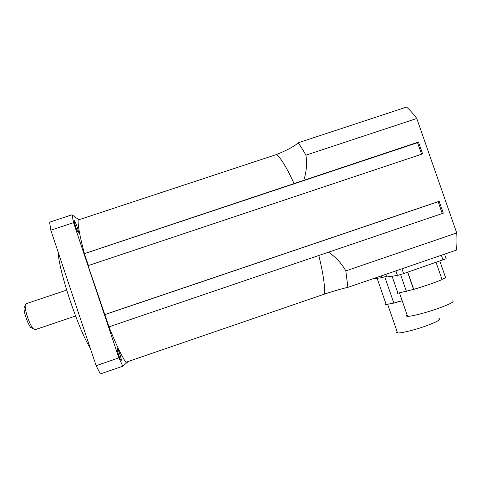 <?xml version="1.0" encoding="UTF-8"?>
<svg xmlns="http://www.w3.org/2000/svg" width="481" height="481" viewBox="0 0 481 481"><rect width="100%" height="100%" fill="white"/><g stroke="black" fill="none" stroke-linecap="round" stroke-linejoin="round"><path stroke-width="0.72" d="M118.621 354.918C117.418 351.16 116.973 349.068 117.298 348.635C118.134 348.298 122.162 360.576 121.152 360.389C120.635 360.119 119.793 358.297 118.621 354.918M75.337 225.836C74.302 222.643 73.936 220.905 74.242 220.623C75.066 220.298 79.335 232.503 78.331 232.305C77.7 231.89 76.707 229.732 75.337 225.836M24.874 306.223L24.05 307.846C23.647 311.91 27.748 324.032 30.682 327.429L32.666 328.343M34.975 329.738L32.942 328.469C29.539 324.519 24.735 310.323 25.192 305.597L26.01 303.745L66.679 290.097M58.153 252.116C58.64 270.382 78.349 329.389 90.302 348.262M78.824 219.775L72.054 214.785L49.603 222.18L50.818 230.177L73.557 222.667L118.891 357.888L96.128 365.692L50.818 230.177M96.128 365.692L100.355 373.935L122.835 366.209L128.229 361.478M118.891 357.888L122.835 366.209M72.054 214.785L73.557 222.667M125.884 362.283C121.711 356.265 116.065 344.45 108.953 326.846L328.523 252.188C335.762 257.082 341.528 263.317 345.815 270.893L347.907 287.355C343.494 288.233 335.672 290.482 324.441 294.107L125.884 362.283M109.001 326.827L88.101 265.656L422.601 153.878L418.476 142.045L84.397 253.619C79.864 236.496 77.784 225.288 78.15 219.997L276.491 154.527C287.391 150.114 294.6 146.212 298.124 142.821C300.547 146.074 303.15 150.186 305.934 155.165C307.203 163.684 306.475 172.042 303.764 180.249M88.45 265.542L84.397 253.619M104.527 314.652L439.147 201.298L443.29 213.179L328.523 252.188M347.907 287.355L456.469 250.066C457.004 245.057 457.094 239.358 456.728 232.954L345.815 270.893M305.934 155.165L416.768 118.488L456.728 232.954M84.464 253.649L417.55 142.713L418.476 142.045M416.768 118.488C413.269 113.799 409.872 109.993 406.577 107.065L298.124 142.821M421.566 154.221L417.55 142.713M439.147 201.298L438.137 201.719L442.255 213.534M104.906 314.61L438.137 201.719M385.894 303.631C385.028 304.239 385.131 304.539 386.201 304.527L393.831 303.078L402.206 300.769M395.574 302.477L400 301.274M397.108 331.674C396.344 332.371 396.488 332.792 397.54 332.924C400.553 333.411 413.588 330.303 424.783 326.365C436.784 321.987 441.492 319.396 438.894 318.578M384.752 276.84L393.831 303.078M372.553 278.89L381.74 277.675L386.49 276.274M397.625 292.286C396.512 292.983 396.615 293.29 397.943 293.206L413.738 289.376C425.204 285.936 434.65 282.672 442.069 279.587L436.099 262.434M408.297 290.771L413.155 289.412M441.949 279.239L445.671 277.856L439.856 261.141M442.003 279.383L443.795 278.505M407.154 315.067C406.15 315.843 406.295 316.264 407.587 316.324C411.014 316.564 425.276 312.963 437.379 308.718C450.306 304.046 455.26 301.431 452.254 300.872M400.583 274.597L406.409 291.426M407.774 272.174L413.738 289.376M385.816 274.332L386.73 276.966L397.456 275.451L403.613 273.605L446.158 258.712L444.57 254.148M318.837 255.501C323.244 273.677 325.114 286.544 324.441 294.107M276.491 154.527C280.982 158.135 286.874 167.875 294.168 183.754M381.74 277.675L381.138 275.938M397.432 275.451L395.851 270.887M443.019 260.053L441.348 255.261M403.613 273.605L401.942 268.795M30.682 327.429L32.942 328.469M24.05 307.846L25.192 305.597M75.571 316.011L34.83 329.786M387.674 304.383L397.54 332.924M377.146 278.325L386.201 304.527M381.758 277.669L381.156 275.932M399.513 293.001L407.587 316.324M392.057 276.214L397.943 293.206M407.593 272.24L413.534 289.364M397.456 275.451L395.875 270.875"/></g></svg>
